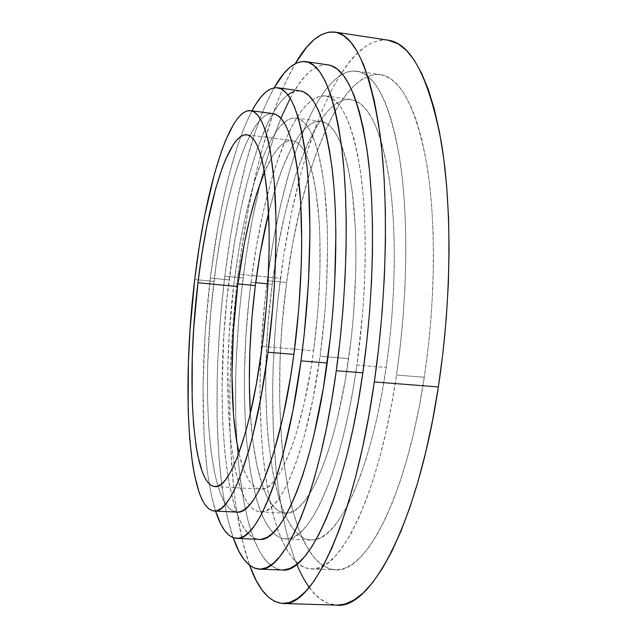<?xml version="1.0" encoding="UTF-8"?>
<svg xmlns="http://www.w3.org/2000/svg" width="637" height="637" viewBox="0 0 637 637"><rect width="100%" height="100%" fill="white"/><g stroke="black" fill="none" stroke-linecap="round" stroke-linejoin="round"><path stroke-width="0.48" stroke-dasharray="3.19 2.39" d="M280.893 118.251C263.559 161.957 250.962 215.226 243.087 278.05L224.789 276.259L220.585 316.868L217.942 357.476L217.233 377.534L217.082 416.63L218.682 453.632L222.098 487.544L224.503 502.999L227.385 517.26L233.166 537.7C214.088 482.09 212.67 374.142 224.789 276.259L243.087 278.05C232.736 360.454 232.609 449.077 245.333 508.987C253.231 546.92 265.43 567.256 281.944 570.004M299.971 90.86C270.47 87.93 240.826 181.895 229.081 279.89L210.314 278.066L205.122 333.406L203.028 387.814L204.254 438.535L207.009 468.776L208.976 482.456L211.349 494.989L215.569 511.065C200.273 462.589 199.58 365.964 210.314 278.066L229.081 279.89C213.873 397.17 223.308 535.43 259.155 539.364M236.781 512.108L231.175 510.054L227.329 506.359L223.794 500.961L220.577 493.97L215.179 475.735L211.189 452.676L208.633 425.803L207.487 396.047L207.718 364.284L210.528 314.662L216.118 264.992L221.254 233.134L227.425 203.211L234.504 176.067L242.355 152.609L246.519 142.561L255.182 126.452L259.617 120.64L264.076 116.491L268.511 114.111L273.082 113.633C249.386 111.141 224.343 193.529 213.96 281.395L194.739 279.539L213.96 281.395C200.512 386.938 207.893 509.266 236.829 512.116M313.579 350.772C320.642 298.761 321.988 242.609 317.513 203.068C312.313 163.191 303.905 142.37 292.287 140.586C282.788 140.251 273.528 150.762 264.514 172.101L272.15 156.766L276.275 150.579L280.455 145.785L284.643 142.481L288.816 140.753L292.916 140.681L296.906 142.346L300.736 145.801L304.359 151.073L307.727 158.175L310.784 167.101L313.492 177.803L315.785 190.208L319.002 219.661L319.862 236.399L319.941 272.875L317.815 311.724L313.579 350.772L310.737 369.675L303.833 404.949L295.679 435.366L291.276 448.305L282.143 469.047L277.525 476.715L272.947 482.528L268.464 486.493L264.124 488.643L259.952 489.025L256.002 487.703L252.292 484.765L248.852 480.29L245.699 474.398L242.848 467.176L238.947 453.058C243.963 475.68 251.169 487.687 260.573 489.073C277.971 492.162 302.304 435.429 313.579 350.772L294.565 349.172L313.579 350.772M262.157 346.44L294.565 349.172L262.157 346.44M233.954 283.489C242.944 210.194 262.46 141.247 284.086 122.551C288.115 119.095 292.096 117.598 296.03 118.06C309.096 119.995 318.604 143.476 324.552 188.488C329.671 233.238 328.151 297.168 320.069 356.25L348.654 358.631C356.919 299.923 358.074 236.351 352.229 191.777C345.501 146.916 335.094 123.451 321.008 121.372C301.938 118.976 281.825 159.019 268.591 213.045L273.456 194.898L281.729 169.983L290.846 149.201L295.664 140.673L300.608 133.539L305.633 127.926L310.713 123.944L315.793 121.723L320.825 121.349L325.746 122.925L330.515 126.524L335.054 132.193L339.314 139.965L343.216 149.83L346.703 161.758L349.713 175.677L352.189 191.466L355.342 227.982L355.932 248.279L355.844 269.578L353.583 313.993L351.441 336.447L345.278 380.201L336.981 420.316L332.195 438.328L327.084 454.667L321.733 469.166L316.215 481.691L310.609 492.162L304.996 500.507L299.43 506.733L293.983 510.842L288.704 512.896L283.64 512.952L278.847 511.105L274.348 507.466L270.176 502.131L266.346 495.236L262.89 486.891L257.125 466.403L252.937 441.656L250.341 413.532C253.614 469.047 266.17 512.068 285.352 513.151L287.12 513.119C307.902 513.573 335.89 451.139 348.654 358.631L320.069 356.25C307.177 452.222 279.635 515.357 260.183 511.901C229.193 509.019 220.314 387.941 233.954 283.489L237.912 283.871L233.954 283.489L229.296 332.936L227.879 365.574L228.42 412.067L230.626 440.223L234.328 465.058L236.749 475.927L242.681 493.97L246.177 500.889L250.015 506.224L254.163 509.871L258.598 511.71L263.296 511.63L268.209 509.552L273.297 505.396L278.504 499.113L283.784 490.697L289.063 480.155L294.27 467.534L299.35 452.931L304.207 436.48L312.99 398.754L320.069 356.25L324.958 311.342L326.486 288.808L327.601 245.253L327.187 224.861L324.512 188.178L322.322 172.34L319.623 158.382L316.462 146.43L312.902 136.549L309.001 128.785L304.82 123.132L300.417 119.573L295.855 118.036L291.181 118.466L286.451 120.751L281.713 124.796L276.999 130.481L272.365 137.696L267.843 146.311L263.455 156.2L255.206 179.331L251.392 192.334L244.481 220.641L238.636 251.304L233.954 283.489M251.058 282.207C261.481 198.72 285.304 119.151 312.52 99.794C316.931 96.713 321.311 95.446 325.658 95.996C341.496 98.257 353.272 124.725 360.996 175.398C367.676 225.872 366.379 298.331 356.903 365.081L386.149 367.477C395.274 304.876 396.66 236.956 390.385 187.318C383.171 137.242 371.737 108.481 356.091 101.044L350.868 99.476C317.011 95.869 284.261 187.772 272.214 284.261L267.946 283.847L272.214 284.261L277.652 248.892L284.596 215.123L292.948 183.814L297.614 169.37L307.814 143.532L313.308 132.392L319.01 122.63L324.894 114.373L330.914 107.78L337.037 102.987L343.184 100.128L349.323 99.332L355.374 100.726L361.259 104.404L366.92 110.44L372.263 118.888L377.215 129.765L381.682 143.038L385.592 158.637L388.865 176.441L391.421 196.268L393.204 217.902L394.176 241.065L394.287 265.43L393.531 290.647L391.898 316.326L389.43 342.077L386.149 367.477L382.12 392.153L377.415 415.722L372.112 437.858L366.307 458.25L360.096 476.667L353.583 492.895L346.878 506.813L340.062 518.311L333.239 527.364L326.486 533.957L319.878 538.138L313.5 539.985L307.384 539.587L301.596 537.063L296.173 532.54L291.149 526.17L286.546 518.088L282.39 508.445L278.68 497.393L272.66 471.635L268.519 441.903L267.142 425.866L265.78 392.05L265.772 374.484L267.086 338.581L268.376 320.443L272.214 284.261C256.456 399.765 269.555 536.043 310.776 540.08L316.191 539.475C340.604 535.199 371.928 466.833 386.149 367.477L356.903 365.081C341.846 473.211 308.786 542.859 285.344 538.95C246.901 535 235.61 398.229 251.058 282.207L255.716 282.661L251.058 282.207L248.963 300.33L245.914 336.766L244.465 372.812L244.353 390.441L245.404 424.393L246.575 440.486L250.237 470.329L255.684 496.175L259.068 507.267L262.89 516.933L267.126 525.039L271.776 531.425L276.8 535.948L282.183 538.464L287.884 538.846L293.864 536.975L300.051 532.747L306.405 526.09L312.839 516.973L319.28 505.38L325.642 491.366L331.829 475.019L337.753 456.474L343.311 435.939L348.415 413.652L352.97 389.924L356.903 365.081L362.612 313.611L364.292 287.773L365.168 262.404L365.216 237.904L364.468 214.629L362.931 192.892L360.669 172.977L357.723 155.11L354.172 139.471L350.079 126.174L345.525 115.289L340.58 106.857L335.333 100.845L329.855 97.206L324.209 95.869L318.476 96.728L312.711 99.659L306.97 104.532L301.309 111.212L295.759 119.549L290.376 129.407L285.185 140.642L275.495 166.671L271.051 181.211L263.057 212.71L256.361 246.654L251.058 282.207M267.269 280.646C279.285 185.813 308.228 93.894 342.419 74.187C347.173 71.551 351.911 70.556 356.624 71.185C375.703 73.836 390.17 103.656 400.028 160.659C408.604 217.551 407.608 299.669 396.493 375.034L424.266 377.263C435.597 302.376 436.17 220.72 426.75 164.035C415.977 107.231 400.466 77.419 380.225 74.593C338.605 70.333 300.202 175.175 286.618 282.541L267.269 280.646L286.618 282.541L292.725 243.573L300.6 206.261L310.155 171.496L315.522 155.372L327.346 126.317L333.748 113.673L340.437 102.501L347.364 92.946L354.506 85.191L361.792 79.402L369.173 75.739L376.571 74.37L383.92 75.445L391.126 79.099L398.093 85.446L404.734 94.555L410.937 106.475L416.59 121.189L421.59 138.635L425.827 158.685L429.211 181.147L431.663 205.767L433.104 232.218L433.478 260.127L432.778 289.055L430.986 318.548L428.136 348.113L424.266 377.263L419.457 405.53L413.795 432.451L407.385 457.637L400.362 480.736L392.838 501.47L384.947 519.609L376.825 535.016L368.584 547.597L360.351 557.319L352.213 564.223L344.283 568.371L336.631 569.86L329.321 568.841L322.418 565.449L315.968 559.859L309.996 552.247L304.534 542.78L299.597 531.64L295.202 518.996L291.356 505.014L288.059 489.853L283.115 456.57L281.45 438.726L279.715 401.262L280.041 362.19L280.965 342.316L282.366 322.346L286.618 282.541C268.886 410.554 284.707 564.478 335.158 569.86C364.961 574.263 406.358 498.174 424.266 377.263L396.493 375.034C378.896 496.709 339.386 573.308 311.334 568.945C306.58 568.722 302.097 566.882 297.901 563.434C260.78 531.027 251.926 396.66 267.269 280.646L264.928 300.584L261.6 340.66L260.111 380.369L260.087 399.829L261.504 437.428L262.962 455.336L267.436 488.722L273.99 517.969L278.05 530.653L282.637 541.824L287.725 551.316L293.307 558.952L299.358 564.549L305.84 567.933L312.719 568.945L319.941 567.432L327.442 563.243L335.15 556.284L342.977 546.482L350.82 533.814L358.567 518.311L366.116 500.045L373.338 479.175L380.098 455.925L386.293 430.572L391.787 403.476L396.493 375.034L400.307 345.7L403.165 315.952L405.021 286.292L405.849 257.197L405.642 229.145L404.431 202.566L402.258 177.834L399.184 155.285L395.29 135.171L390.672 117.678L385.417 102.947L379.636 91.027L373.425 81.934L366.88 75.62L360.104 72.013L353.185 71.002L346.202 72.443L339.218 76.185L332.323 82.062L325.547 89.905L318.962 99.555L312.6 110.83L306.493 123.57L295.202 152.824L290.058 169.044L280.861 204.007L273.233 241.503L267.269 280.646M388.076 40.163C371.809 38.809 356.274 49.79 341.488 73.096C312.624 118.132 291.101 196.984 280.487 278.321L238.15 274.141L235.602 296.388L231.844 341.09L229.941 385.433L229.973 428.582L230.737 449.435L233.819 489.073L236.168 507.585L242.506 541.227L249.64 565.345C226.708 500.881 224.67 381.897 238.15 274.141L280.487 278.321C266.736 383.514 270.526 499.559 296.786 564.334M309.224 587.378C317.25 598.613 326.391 604.529 336.662 605.142M238.15 274.141C248.597 190.439 268.886 109.015 295.297 63.589L285.925 81.624L279.516 96.498L273.424 112.741L262.269 148.684L257.244 168.08L248.374 209.047L241.128 252.101L238.15 274.141M388.005 40.147L381.356 40.035L372.844 42.337L364.404 47.21L356.107 54.432L348.025 63.804L340.206 75.11L332.697 88.169L325.539 102.78L318.763 118.769L306.445 154.218L300.943 173.368L291.316 213.873L283.6 256.488L277.875 300.361L275.781 322.513L273.162 366.761L272.668 388.658L273.329 431.472L276.299 472.216L278.664 491.509L285.233 527.189L289.445 543.265L294.278 557.932L299.74 570.999L305.808 582.266L312.488 591.534L319.742 598.565L327.537 603.159L336.631 605.142M210.314 278.066L218.356 224.471L225.164 191.076L228.962 175.406L237.267 146.741L241.734 133.993L246.376 122.495L251.989 110.83C233.707 145.196 218.531 210.146 210.314 278.066M224.789 276.259L230.49 236.454L233.883 217.106L237.609 198.274L246.057 162.618L255.716 130.489L260.955 116.093L266.433 103.011L274.101 87.81C251.894 127.097 234.121 200.321 224.789 276.259M299.916 90.852L293.195 91.704M287.797 94.754L282.406 99.77L277.079 106.602L271.848 115.114L266.76 125.147L257.133 149.225L248.406 177.723L240.738 209.613L234.265 243.955L226.995 298.204L223.898 335.014L222.042 389.239L222.767 423.525L225.116 455.296L229.145 483.571L234.854 507.275L238.334 517.061L242.219 525.262L246.495 531.728L251.145 536.314L256.146 538.87L261.457 539.26M327.912 64.839C314.909 64.011 302.344 75.174 290.209 98.313M327.832 64.823L324.583 64.695L318.054 66.28L311.525 70.189L305.043 76.265L298.681 84.323L292.479 94.196L286.475 105.71L275.2 132.998L265.08 164.935L260.509 182.293L252.419 219.152L245.802 258.081L240.762 298.227L238.851 318.5L236.303 358.965L235.682 378.951L235.786 417.92L237.744 454.802L239.44 472.152L244.313 504.018L247.49 518.231L251.161 531.083L255.333 542.421L259.992 552.056L265.119 559.812L270.709 565.505L276.713 568.96L283.115 570.011M246.838 134.773L292.287 140.586M296.03 118.06L321.008 121.372M325.658 95.996L350.868 99.476M356.624 71.185L380.225 74.593M311.334 568.945L335.158 569.86M285.344 538.95L310.776 540.08M260.183 511.901L285.352 513.151M214.796 486.58L260.573 489.073"/><path stroke-width="0.96" d="M259.315 569.152L281.944 570.004C308.021 574.359 345.477 496.565 362.843 372.844L336.28 370.71C319.225 495.172 283.64 573.467 259.275 569.152C248.669 568.029 239.966 557.55 233.166 537.7L238.859 551.18L243.605 558.952L248.796 564.661L254.394 568.116L260.374 569.152L266.688 567.607L273.297 563.339L280.121 556.236L287.088 546.22L294.119 533.273L301.11 517.411L307.966 498.723L314.574 477.368L320.817 453.552L326.582 427.594L331.773 399.837L336.28 370.71L362.843 372.844C373.808 296.205 375.344 212.75 367.748 155.094C358.957 97.365 345.676 67.275 327.912 64.839L305.537 61.598M236.542 538.369L259.155 539.364C280.957 543.25 312.329 472.662 327.187 363.01L300.998 360.868C286.411 471.165 256.727 542.206 236.486 538.369C227.974 537.429 220.999 528.328 215.569 511.065L220.84 524.259L224.773 530.74L229.057 535.327L233.691 537.875L238.62 538.257L243.828 536.338L249.258 532.022L254.864 525.238L260.573 515.93L266.33 504.106L272.055 489.805L277.66 473.108L283.075 454.181L292.94 410.459L300.998 360.868L327.187 363.01C336.535 295.313 338.271 221.867 332.387 170.835C325.531 119.621 314.726 92.962 299.971 90.86L277.493 87.747C291.213 89.698 301.086 116.364 307.13 167.738C312.265 218.953 310.155 292.773 300.998 360.868L304.16 334.767L308.491 281.976L309.964 231.167L308.571 185.375L306.867 165.158L304.542 147.043L301.651 131.214L298.267 117.789L294.445 106.841L290.257 98.393L285.774 92.413L281.052 88.861L276.171 87.651L271.187 88.662L266.139 91.784L261.098 96.872L256.098 103.783L251.989 110.83C260.453 94.833 268.949 87.134 277.493 87.747M214.112 510.993L236.829 512.116C254.951 515.54 281.148 451.601 293.888 354.379L267.986 352.229C255.493 450.017 230.809 514.37 214.112 510.993C187.429 508.222 181.553 385.512 194.739 279.539L199.214 246.869L204.668 215.728L214.47 173.678L221.891 150.069L225.801 139.949L233.914 123.697L238.055 117.813L242.203 113.601L246.312 111.164L250.357 110.615L254.274 112.056L258.025 115.568L261.56 121.197L264.833 128.985L267.771 138.93L270.343 151.001L274.173 181.179L275.98 218.419L276.052 239.162L274.483 283.497L272.851 306.445L267.986 352.229L261.266 395.577L253.136 434.044L248.701 450.829L239.432 478.586L234.719 489.343L230.045 497.927L225.466 504.329L221.015 508.573L216.755 510.699L212.702 510.794L208.912 508.947L205.393 505.252L202.168 499.846L199.254 492.839L194.412 474.557L192.493 463.537L189.659 438.375L188.17 409.854L188.369 362.748L190.049 329.679L194.739 279.539C204.963 191.307 228.667 108.401 250.548 110.639C261.799 112.327 269.682 135.976 274.205 181.593C278.011 226.963 275.813 292.025 267.986 352.229L293.888 354.379C301.874 294.517 303.738 229.79 299.263 184.571C294.007 139.097 285.288 115.448 273.09 113.641L250.548 110.639M197.964 282.74C207.065 204.509 227.982 132.655 246.814 134.773C256.751 136.334 263.67 157.18 267.58 197.311C270.876 237.131 268.941 293.84 262.157 346.44C251.304 432.077 229.638 489.566 214.796 486.58C191.705 484.614 186.179 377.032 197.964 282.74L237.569 286.546L197.964 282.74L193.759 327.649L192.278 357.238L192.167 399.224L193.56 424.481L196.156 446.577L197.908 456.172L202.279 471.906L204.891 477.822L207.773 482.305L210.903 485.235L214.271 486.533L217.838 486.111L221.588 483.913L225.482 479.868L229.487 473.96L233.548 466.188L237.625 456.57L245.627 432.053L249.433 417.362L256.4 383.92L262.157 346.44L266.338 306.97L267.755 287.176L269.156 248.876L269.132 230.905L267.675 198.457L264.474 171.894L262.309 161.153L259.808 152.211L257.022 145.109L253.988 139.869L250.747 136.461L247.355 134.861L243.836 135.012L240.245 136.836L236.606 140.244L232.967 145.156L225.785 159.059L222.305 167.842L215.68 188.528L206.898 225.753L201.993 253.526L197.964 282.74M264.514 172.101C252.427 201.833 243.445 239.982 237.569 286.546L244.321 243.613L250.102 217.137L256.775 193.29L264.514 172.101M255.341 285.559L237.912 283.871L255.341 285.559L260.143 253.526L268.591 213.045C263.033 235.682 258.614 259.856 255.341 285.559C249.728 330.277 248.064 372.932 250.341 413.532L249.338 383.148L249.863 351.13L251.886 318.349L255.341 285.559M267.946 283.847L255.716 282.661L267.946 283.847M282.764 603.478L336.662 605.142C370.185 609.983 417.553 525.222 438.36 386.962L374.317 381.929C354.347 522.236 311.867 608.263 282.764 603.478C269.204 602.061 258.168 589.352 249.64 565.345L256.217 580.514L261.903 589.83L268.121 596.909L274.842 601.519L282.048 603.438L289.668 602.475L297.662 598.422L305.935 591.128L314.415 580.474L322.983 566.397L331.519 548.879L339.895 528.009L347.969 503.939L355.589 476.914L362.612 447.27L368.895 415.443L374.317 381.929L438.36 386.962C451.553 300.951 452.19 206.81 441.274 141.995C428.773 77.228 411.04 43.284 388.076 40.163L334.823 32.073M296.786 564.334C300.513 573.34 304.653 581.024 309.224 587.378M295.297 63.589C308.021 41.516 321.175 31.014 334.759 32.065C354.753 34.709 369.818 68.661 379.955 133.929C388.689 199.293 386.954 294.66 374.317 381.929L378.752 347.292L382.128 312.154L384.366 277.127L385.441 242.832L385.361 209.876L384.135 178.782L381.834 150.029L378.529 123.992L374.317 100.98L369.301 81.202L363.608 64.767L357.341 51.716L350.629 42.034L343.582 35.624L336.312 32.368L328.907 32.081L321.454 34.589L314.041 39.677L306.723 47.13L295.297 63.589M336.631 605.142L344.577 604.179L353.694 600.213L363.082 593.047L372.645 582.568L382.264 568.698L391.787 551.451L401.079 530.892L409.973 507.179L418.302 480.561L425.914 451.354L432.642 419.99L438.36 386.962L442.938 352.818L446.29 318.158L448.352 283.592L449.093 249.736L448.528 217.169L446.696 186.426L443.655 157.952L439.506 132.146L434.362 109.293L428.351 89.61L421.59 73.215L414.233 60.157L406.414 50.411L398.244 43.897L388.005 40.147M238.947 453.058L236.255 438.662L233.532 415.029L231.979 374.763L233.373 331.089L237.569 286.546C229.933 347.269 229.957 412.872 238.947 453.058M236.781 512.108L239.687 511.837L244.29 509.735L249.075 505.531L253.988 499.177L258.98 490.657L263.989 479.972L273.806 452.389L282.884 417.331L290.655 376.387L293.888 354.379L298.785 308.849L301.357 263.591L301.723 241.901L300.632 201.921L297.28 168.152L294.843 154.066L291.961 142.019L288.704 132.074L285.105 124.279L281.236 118.633L277.143 115.09L273.082 113.633M274.101 87.81L283.991 73.287L290.09 67.124L296.229 63.135L302.344 61.478L308.38 62.322L314.264 65.81L319.901 72.053L325.228 81.154L330.141 93.145L334.552 108.035L338.382 125.76L341.536 146.191L343.932 169.139L345.525 194.341L346.241 221.469L346.05 250.134L344.943 279.874L342.921 310.227L340.015 340.676L336.28 370.71C347.03 293.617 348.988 209.716 342.228 151.853C334.337 93.942 322.083 63.851 305.465 61.59C294.827 60.778 284.373 69.513 274.101 87.81M261.457 539.26L267.038 537.373L272.843 533.097L278.815 526.361L284.89 517.117L290.99 505.372L297.041 491.159L302.941 474.581L308.619 455.766L313.961 434.928L323.333 388.22L330.396 337.061L332.904 310.768L334.664 284.556L335.882 234.002L335.341 210.409L334.059 188.409L332.084 168.256L329.456 150.205L326.24 134.415L322.505 121.006L318.325 110.066L313.762 101.602L308.905 95.598L303.809 92.007L299.916 90.852M293.195 91.704L287.797 94.754M290.209 98.313L280.893 118.251M283.115 570.011L289.859 568.491L296.882 564.255L304.128 557.208L311.501 547.271L318.922 534.403L326.287 518.645L333.477 500.077L340.389 478.849L346.894 455.192L352.874 429.386L358.225 401.804L362.843 372.844L366.633 342.985L369.532 312.711L371.49 282.525L372.478 252.929L372.486 224.415L371.546 197.406L369.691 172.309L366.976 149.448L363.472 129.072L359.276 111.395L354.467 96.521L349.14 84.53L343.399 75.413L337.331 69.13L331.033 65.595L327.832 64.823"/></g></svg>
